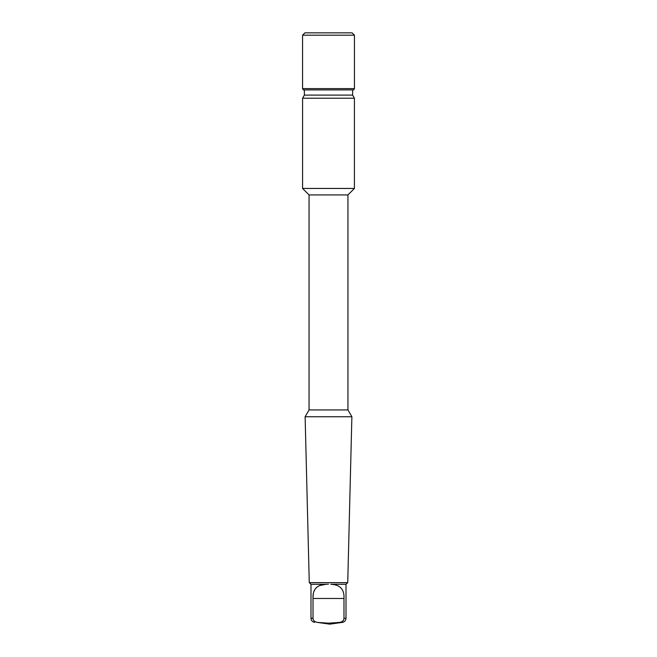 <?xml version="1.0" encoding="UTF-8"?>
<svg xmlns="http://www.w3.org/2000/svg" width="657" height="657" viewBox="0 0 657 657"><rect width="100%" height="100%" fill="white"/><g stroke="black" fill="none" stroke-linecap="round" stroke-linejoin="round"><path stroke-width="0.99" d="M309.266 582.652L347.734 582.652L351.881 416.743L305.119 416.743L309.266 582.652L310.991 584.303L325.905 584.303L319.516 585.576M351.881 416.743L347.947 409.935L309.053 409.935L305.119 416.743M347.947 409.935L347.947 194.924L309.053 194.924L302.581 188.452L302.581 98.213L354.419 98.213L354.419 188.452L302.581 188.452M354.419 98.213L352.62 95.093L304.38 95.093L302.581 98.213M328.5 89.902L303.312 89.902L302.565 88.605L354.435 88.605L353.688 89.902L328.5 89.902M354.435 35.182L352.103 32.85L304.897 32.85L302.565 35.182L354.435 35.182L354.435 88.605M347.734 582.652L346.009 584.303L330.775 584.262M333.354 584.533L332.483 584.426M328.5 584.139L325.905 584.303L328.5 584.139M326.225 584.262L325.905 584.303C316.814 584.779 312.518 589.501 313.019 598.478L313.019 618.262L310.991 618.262L310.991 584.303M314.522 590.224L314.071 591.333M313.422 593.788L313.29 594.56M313.184 595.406L313.052 597.123M321.758 622.844L324.073 623.025M325.199 623.091L326.628 623.156M326.972 623.164L328.952 623.181M330.044 623.164L330.553 623.148M332.155 623.074L332.614 623.05M339.431 622.417L328.5 623.181L317.216 622.376C314.465 621.785 313.069 620.413 313.019 618.262M331.095 584.303C340.186 584.779 344.482 589.501 343.981 598.478L343.981 618.262C343.931 620.413 342.535 621.785 339.784 622.376L342.437 622.376C344.646 621.892 345.837 620.52 346.009 618.262L343.981 618.262M342.437 622.376L329.798 624.15L317.216 622.376M313.019 598.478L343.981 598.478M309.053 409.935L309.053 194.924M347.947 194.924L354.419 188.452M352.62 95.093L352.62 89.902M304.38 95.093L304.38 89.902M302.565 35.182L302.565 88.605M346.009 584.303L346.009 618.262M314.563 622.376C312.354 621.892 311.163 620.52 310.991 618.262"/></g></svg>
